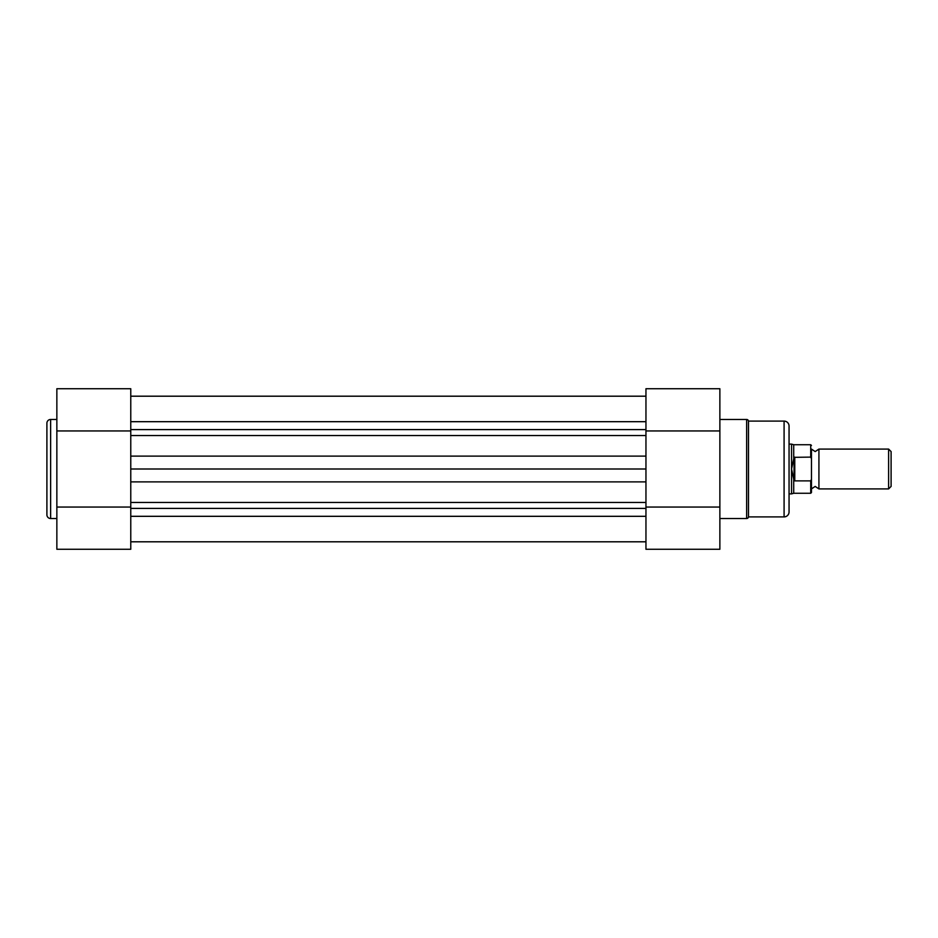 <?xml version="1.0" encoding="UTF-8"?>
<svg xmlns="http://www.w3.org/2000/svg" width="938" height="938" viewBox="0 0 938 938"><rect width="100%" height="100%" fill="white"/><g stroke="black" fill="none" stroke-linecap="round" stroke-linejoin="round"><path stroke-width="1.41" d="M130.769 541.801L645.954 541.801M645.954 456.126L645.954 469L130.769 469L130.769 456.126L645.954 456.126M130.769 469L130.769 481.874L645.954 481.874L645.954 469M46.9 514.798L46.9 423.202A3.729 3.729 0 0 1 50.629 419.474L50.629 518.526A3.729 3.729 0 0 1 46.9 514.798M130.769 549.269L56.855 549.269L56.855 388.731L130.769 388.731L130.769 549.269M56.855 419.474L50.629 419.474M56.855 518.526L50.629 518.526M130.769 430.941L56.855 430.941M130.769 507.059L56.855 507.059M789.057 426.063L789.057 511.937A4.983 4.983 0 0 1 784.086 516.908L784.086 421.092A4.983 4.983 0 0 1 789.057 426.063M719.868 518.526L746.636 518.526A1.864 1.864 0 0 0 748.489 516.908L784.086 516.908M719.868 419.474L746.636 419.474A1.864 1.864 0 0 1 748.489 421.092L748.489 516.908M645.954 388.731L719.868 388.731L719.868 549.269L645.954 549.269L645.954 388.731M748.489 421.092L784.086 421.092M645.954 507.059L719.868 507.059M645.954 430.941L719.868 430.941M811.464 469L811.464 449.091L815.192 451.577L818.921 449.091L818.921 488.909L815.192 486.423L811.464 488.909M888.614 488.909L888.614 449.091L891.1 451.577L891.1 486.423L888.614 488.909L818.921 488.909M811.464 449.091L811.464 458.717L810.713 457.111L794.04 457.334L791.543 469L791.543 493.892L789.057 493.892M811.464 458.717L811.464 492.52L810.713 493.271L810.713 480.889L811.464 479.283M794.779 457.111L794.779 480.889L810.713 480.889M794.04 457.334L794.04 480.666L794.779 480.889M793.712 458.225L793.712 444.729L791.543 444.108L791.543 469L794.04 480.666M793.712 479.775L793.712 493.271L810.713 493.271M130.769 516.31L645.954 516.31M130.769 435.537L645.954 435.537M130.769 429.592L645.954 429.592M130.769 421.69L645.954 421.69M130.769 508.408L645.954 508.408M130.769 502.463L645.954 502.463M746.636 518.526L746.636 419.474M810.713 457.111L810.713 444.729L811.464 445.48M130.769 396.199L645.954 396.199L130.769 396.199M793.712 493.271L791.543 493.892M793.712 444.729L810.713 444.729M789.057 444.108L791.543 444.108M818.921 449.091L888.614 449.091"/></g></svg>
